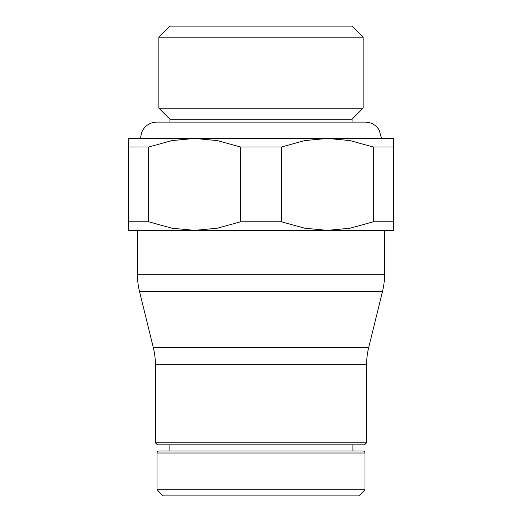 <?xml version="1.0" encoding="UTF-8"?>
<svg xmlns="http://www.w3.org/2000/svg" width="522" height="522" viewBox="0 0 522 522"><rect width="100%" height="100%" fill="white"/><g stroke="black" fill="none" stroke-linecap="round" stroke-linejoin="round"><path stroke-width="0.78" d="M157.031 489.773L163.158 495.9L358.842 495.9L364.969 489.773L157.031 489.773L157.031 453.005A2.042 2.042 0 0 1 159.073 450.962L362.927 450.962L352.918 450.962L352.918 444.835M157.031 453.005L364.969 453.005A2.042 2.042 0 0 0 362.927 450.962M155.399 442.793L157.442 444.835L364.558 444.835L366.601 442.793L155.399 442.793L155.399 364.767A71.899 71.899 0 0 0 153.318 347.587L139.505 291.452A71.899 71.899 0 0 1 137.423 274.278L384.577 274.278A71.899 71.899 0 0 1 382.495 291.452L139.505 291.452M153.318 347.587L368.682 347.587A71.899 71.899 0 0 0 366.601 364.767L155.399 364.767M393.771 147.015L393.771 138.441L194.615 138.441L217.256 140.581L240.577 147.015L281.423 147.015L281.423 221.791L240.577 221.791L217.256 228.225L194.615 230.359L393.771 230.359L393.771 221.791L373.341 221.791L373.341 147.015L393.771 147.015L393.771 221.791M240.577 221.791L240.577 147.015M363.129 37.153L158.871 37.153L169.924 26.1L352.076 26.1L363.129 37.153L363.129 108.165L158.871 108.165L169.924 119.225L169.924 122.102M352.076 122.102L352.076 119.225L169.924 119.225M128.229 221.791L128.229 230.359L194.615 230.359L171.979 228.225L148.659 221.791L128.229 221.791L128.229 147.015L148.659 147.015L148.659 221.791M281.423 147.015L304.744 140.581L327.385 138.441L350.021 140.581L373.341 147.015M148.659 147.015L171.979 140.581L194.615 138.441L128.229 138.441L128.229 147.015M373.341 221.791L350.021 228.225L327.385 230.359L304.744 228.225L281.423 221.791M364.969 453.005L364.969 489.773M366.601 364.767L366.601 442.793M368.682 347.587L382.495 291.452M384.577 230.359L384.577 274.278M158.871 37.153L158.871 108.165M381.517 138.441L379.207 130.076C375.931 124.954 371.253 122.298 365.172 122.102L156.828 122.102C150.747 122.298 146.069 124.954 142.793 130.076L141.475 132.836L140.483 138.441M352.076 119.225L363.129 108.165M137.423 230.359L137.423 274.278M169.082 444.835L169.082 450.962"/></g></svg>
